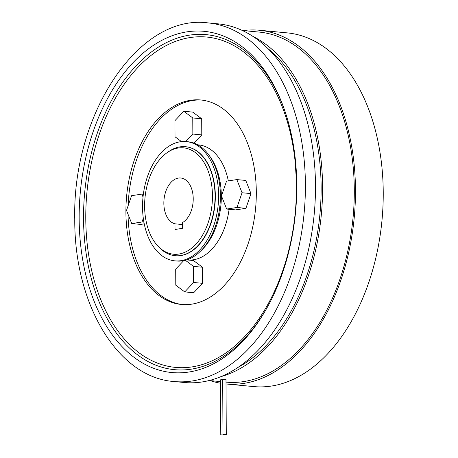 <?xml version="1.0" encoding="UTF-8"?>
<svg xmlns="http://www.w3.org/2000/svg" width="458" height="458" viewBox="0 0 458 458"><rect width="100%" height="100%" fill="white"/><g stroke="black" fill="none" stroke-linecap="round" stroke-linejoin="round"><path stroke-width="0.69" d="M209.575 156.012A57.765 36.434 95.4 0 1 221.334 196.007A57.765 36.434 95.4 0 1 200.581 251.081M229.097 209.277A57.765 36.434 95.4 0 1 187.774 259.932L186.875 259.846M197.759 144.831L198.657 144.917A57.765 36.434 95.4 0 1 228.319 180.893M128.12 205.745A102.701 64.773 95.4 0 1 201.835 100.096M125.91 212.197A102.701 64.773 95.4 0 1 200.787 99.981A102.701 64.773 95.4 0 1 256.314 192.257A102.701 64.773 95.4 0 1 181.442 304.473A102.701 64.773 95.4 0 1 125.91 212.197M283.347 270.443C292.359 243.227 296.83 214.836 296.755 185.278A171.372 108.077 95.4 0 1 283.347 270.443A171.372 108.077 95.4 0 1 266.001 309.608A171.372 108.077 95.4 0 1 147.465 365.604A171.372 108.077 95.4 0 1 79.16 218.563A171.372 108.077 95.4 0 1 162.029 40.235A171.372 108.077 95.4 0 1 284.807 110.796A171.372 108.077 95.4 0 1 294.505 152.514A171.372 108.077 95.4 0 1 296.755 185.261M315.488 185.69A180.12 113.595 95.4 0 1 184.168 382.493L174.08 381.537A180.12 113.595 95.4 0 0 305.4 184.734A180.12 113.595 95.4 0 0 208.012 22.9L218.094 23.856A180.12 113.595 95.4 0 1 315.488 185.69M182.496 304.559A102.701 64.773 95.4 0 1 128.034 214.252M186.709 259.904L193.516 260.545L202.482 267.232L202.562 283.33L193.625 282.483L184.751 291.901L175.792 285.214L175.706 269.115L183.652 260.688M202.562 283.33L193.688 292.742L184.751 291.901M185.376 260.293L193.545 266.384L193.625 282.483M202.482 267.232L193.545 266.384M144.236 223.865L140.669 224.414L131.732 223.567L126.511 210.411L131.583 195.681L141.883 194.106L143.033 197.009M143.354 194.249L141.883 194.106M143.308 218.277L142.026 221.993L131.732 223.567M143.915 222.17L142.026 221.993M181.505 141.614L175.013 136.77L174.933 120.672L183.807 111.26L192.766 117.946L192.847 134.045L185.765 141.556M192.766 117.946L201.703 118.794L192.744 112.107L183.807 111.26M201.703 118.794L201.783 134.892L192.847 134.045M201.783 134.892L194.02 143.125M236.826 179.593L242.047 192.744L236.975 207.474L226.676 209.048L221.454 195.892L226.527 181.168L236.826 179.593L245.763 180.435L250.984 193.591L242.047 192.744M250.984 193.591L245.912 208.321L236.975 207.474M245.912 208.321L235.612 209.896L226.676 209.048M212.455 195.852A53.426 33.697 95.4 0 1 193.923 246.175A53.426 33.697 95.4 0 1 158.354 246.519A53.426 33.697 95.4 0 1 144.613 206.22A53.426 33.697 95.4 0 1 167.244 152.571A53.426 33.697 95.4 0 1 212.455 195.852M167.244 152.571L168.733 151.541A54.748 34.527 95.4 0 1 185.461 146.697A54.748 34.527 95.4 0 1 215.065 195.887A54.748 34.527 95.4 0 1 175.151 255.707A54.748 34.527 95.4 0 1 159.624 247.812L158.354 246.519M185.599 146.709A54.748 34.527 95.4 0 1 185.736 146.726A54.748 34.527 95.4 0 1 215.334 195.915A54.748 34.527 95.4 0 1 175.42 255.736A54.748 34.527 95.4 0 1 175.282 255.719M218.609 195.411A59.901 37.779 95.4 0 1 174.939 260.865A59.901 37.779 95.4 0 1 142.547 207.045A59.901 37.779 95.4 0 1 186.217 141.596A59.901 37.779 95.4 0 1 218.609 195.411M186.217 141.596L188.009 141.762A59.901 37.779 95.4 0 1 220.395 195.583A59.901 37.779 95.4 0 1 176.725 261.031L174.939 260.865M163.85 203.283A23.135 14.593 95.4 0 1 180.715 178.002A23.135 14.593 95.4 0 1 193.224 198.789A23.135 14.593 95.4 0 1 182.324 222.708L182.353 228.359L175.008 229.481L174.979 223.83A23.135 14.593 95.4 0 1 163.85 203.283M182.336 224.529L174.979 223.83M223.355 434.522L226.281 434.636L223.355 434.522M225.617 379.619C226.12 379.304 225.267 379.218 223.063 379.379L222.691 379.516L222.977 434.653M221.151 434.86L224.076 434.968L221.151 434.86M222.691 379.653L220.487 379.831L220.773 434.986M267.993 48.651A173.508 109.428 95.4 0 1 321.121 187.259A173.508 109.428 95.4 0 1 237.828 367.493M355.465 189.858A177.641 112.033 95.4 0 1 226.017 383.964L253.726 386.581A177.641 112.033 95.4 0 0 383.237 192.486A177.641 112.033 95.4 0 0 287.189 32.879L259.417 30.251A177.641 112.033 95.4 0 1 355.465 189.858M220.504 383.226A177.641 112.033 95.4 0 1 210.102 380.604M252.976 36.434A175.798 110.87 95.4 0 1 322.575 187.036A175.798 110.87 95.4 0 1 220.79 376.676M242.311 30.486L259.239 32.089A175.798 110.87 95.4 0 1 354.297 190.041A175.798 110.87 95.4 0 1 226.126 382.121L226.006 382.109M243.221 30.572A177.641 112.033 95.4 0 1 259.417 30.251M85.772 218.329A165.916 104.642 95.4 0 1 190.247 37.539A165.916 104.642 95.4 0 1 296.452 186.12A165.916 104.642 95.4 0 1 191.976 366.915A165.916 104.642 95.4 0 1 85.772 218.329M266.499 308.738A168.258 106.113 95.4 0 1 150.281 362.696A168.258 106.113 95.4 0 1 83.545 218.489A168.258 106.113 95.4 0 1 164.565 43.579A168.258 106.113 95.4 0 1 285.134 111.741M208.012 22.9C138.488 13.557 72.215 114.511 74.763 219.216C74.173 304.101 117.58 377.552 174.08 381.537M294.505 152.514L296.755 185.278M209.197 380.518L220.493 381.588M226.281 434.636L225.994 379.476"/></g></svg>
